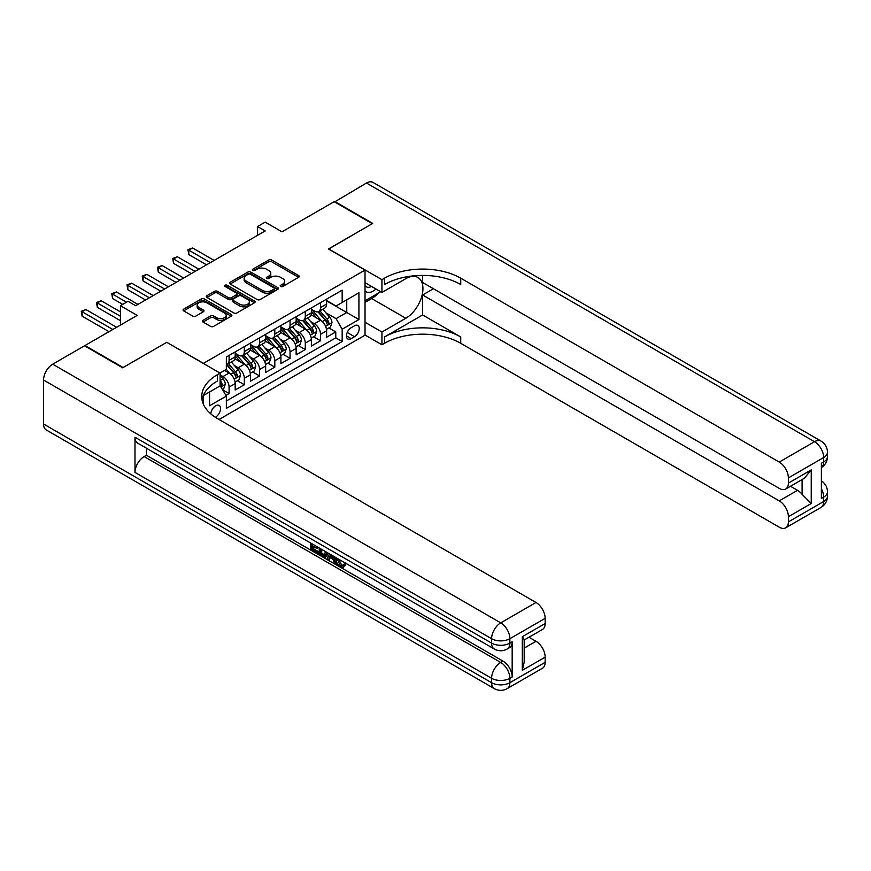 <?xml version="1.0" encoding="UTF-8"?>
<svg xmlns="http://www.w3.org/2000/svg" width="871" height="871" viewBox="0 0 871 871"><rect width="100%" height="100%" fill="white"/><g stroke="black" fill="none" stroke-linecap="round" stroke-linejoin="round"><path stroke-width="1.31" d="M280.647 286.483A1.481 0.86 0 0 0 282.737 286.483L298.633 277.305A2.112 1.219 0 0 0 299.254 276.445A2.112 1.219 0 0 0 298.633 275.574L271.708 260.026A2.112 1.219 0 0 0 268.714 260.026L252.819 269.204A1.481 0.86 0 0 0 252.383 269.814A1.481 0.86 0 0 0 252.819 270.413A1.481 0.86 0 0 0 254.92 270.413L256.967 269.226A6.772 3.909 0 0 1 266.548 269.226L268.791 270.522A6.772 3.909 0 0 1 270.772 273.287A6.772 3.909 0 0 1 268.791 276.053L266.733 277.239A1.481 0.86 0 0 0 266.297 277.838A1.481 0.86 0 0 0 266.733 278.448A1.481 0.86 0 0 0 268.823 278.448L270.881 277.261A6.772 3.909 0 0 1 280.462 277.261L282.705 278.557A6.772 3.909 0 0 1 284.686 281.322A6.772 3.909 0 0 1 282.705 284.088L280.647 285.274A1.481 0.86 0 0 0 280.212 285.873A1.481 0.86 0 0 0 280.647 286.483L280.647 285.274M215.279 417.242A6.892 3.985 120 0 0 215.681 417.024A6.892 3.985 120 0 0 220.189 410.949A6.892 3.985 120 0 0 219.133 405.418A6.892 3.985 120 0 0 215.681 405.766A6.892 3.985 120 0 0 210.815 413.899M203.041 320.31A2.112 1.219 0 0 0 202.431 321.17A2.112 1.219 0 0 0 203.041 322.041L210.597 326.396A2.112 1.219 0 0 0 213.591 326.396L231.24 316.206A2.112 1.219 0 0 0 231.86 315.346A2.112 1.219 0 0 0 231.24 314.485L204.315 298.938A2.112 1.219 0 0 0 201.321 298.938L183.672 309.129A2.112 1.219 0 0 0 183.052 309.989A2.112 1.219 0 0 0 183.672 310.86L192.796 316.119A2.112 1.219 0 0 0 195.79 316.119L203.346 311.764A2.112 1.219 0 0 0 203.966 310.903A2.112 1.219 0 0 0 203.346 310.032L198.817 307.419A5.662 3.266 0 0 1 197.162 305.111A5.662 3.266 0 0 1 200.657 302.095A5.662 3.266 0 0 1 206.819 302.803L224.544 313.037A5.662 3.266 0 0 1 226.21 315.346A5.662 3.266 0 0 1 222.715 318.361A5.662 3.266 0 0 1 216.541 317.654L213.591 315.955A2.112 1.219 0 0 0 210.597 315.955L203.041 320.31L203.041 322.041L210.597 317.708L210.597 315.955M166.916 342.412L203.487 363.349L365.025 270.086L328.454 248.975L372.265 223.673L334.17 201.68L281.975 231.817L265.209 222.138L257.587 226.536L265.209 230.935L135.669 305.721L128.048 301.322L120.438 305.721L120.438 325.079M166.916 342.238L123.105 367.529L84.999 345.537L137.193 315.4L120.438 305.721M257.119 299.537A2.112 1.219 0 0 0 260.113 299.537L277.762 289.346A2.112 1.219 0 0 0 278.382 288.486A2.112 1.219 0 0 0 277.762 287.626L250.837 272.079A2.112 1.219 0 0 0 247.843 272.079L230.194 282.269A2.112 1.219 0 0 0 229.574 283.129A2.112 1.219 0 0 0 230.194 284L257.119 299.537M225.622 286.799A1.481 0.86 0 0 1 227.124 287.005L254.474 302.792L236.858 312.972A2.112 1.219 0 0 1 233.864 312.972L206.939 297.425L206.939 295.694A2.112 1.219 0 0 0 206.318 296.565A2.112 1.219 0 0 0 206.939 297.425M206.939 295.694L214.495 291.339A2.112 1.219 0 0 1 217.478 291.339L228.398 297.642A2.112 1.219 0 0 0 231.392 297.642L236.4 294.746A2.112 1.219 0 0 0 237.021 293.886A2.112 1.219 0 0 0 236.4 293.026L225.034 286.461A1.481 0.86 0 0 1 224.598 285.851A1.481 0.86 0 0 1 225.513 285.067A1.481 0.86 0 0 1 227.124 285.253L254.506 301.05A2.112 1.219 0 0 1 255.127 301.921A2.112 1.219 0 0 1 254.506 302.781L254.506 301.05M225.927 395.358L229.095 393.529L222.769 389.881M220.102 374.878L222.998 376.555A8.623 4.976 60 0 1 229.095 387.105L235.192 383.588L235.192 390.012L244.326 384.732L237.402 380.725M234.408 365.548L238.24 367.747A8.623 4.976 60 0 1 244.326 378.308L250.423 374.791L250.423 381.215L259.569 375.934L252.634 371.928M249.65 356.74L253.472 358.95A8.623 4.976 60 0 1 259.569 369.511L265.666 365.994L265.666 372.418L274.811 367.137L267.876 363.131M264.893 347.943L268.714 350.153A8.623 4.976 60 0 1 274.811 360.714L280.908 357.197L280.908 363.621L290.054 358.34L283.119 354.334M280.124 339.146L283.957 341.356A8.623 4.976 60 0 1 290.054 351.917L296.151 348.4L296.151 354.824L305.286 349.543L298.35 345.537M295.367 330.349L299.189 332.559A8.623 4.976 60 0 1 305.286 343.12L311.383 339.592L311.383 346.016L320.528 340.746L320.528 334.322A8.623 4.976 -120 0 0 314.431 323.762L310.609 321.551M313.593 336.739L320.528 340.746M235.192 383.588A8.623 4.976 -120 0 0 229.095 373.028L224.522 370.393M250.423 374.791A8.623 4.976 -120 0 0 244.326 364.23L234.909 358.787M265.666 365.994A8.623 4.976 -120 0 0 259.569 355.433L250.151 349.99M280.908 357.197A8.623 4.976 -120 0 0 274.811 346.636L265.383 341.192M296.151 348.4A8.623 4.976 -120 0 0 290.054 337.839L280.625 332.395M311.383 339.592A8.623 4.976 -120 0 0 305.286 329.042L295.868 323.598M354.508 325.787L351.165 327.714A6.685 3.854 120 0 0 346.8 333.604A6.685 3.854 120 0 0 347.823 338.961A6.685 3.854 120 0 0 351.165 338.634L354.508 336.696A6.685 3.854 120 0 0 358.874 330.806A6.685 3.854 120 0 0 357.85 325.449A6.685 3.854 120 0 0 354.508 325.787M203.487 404.492L203.487 395.467M219.035 419.484L365.025 335.193L365.025 270.086M220.102 385.613L226.351 396.087L226.351 408.401L342.172 341.53L342.172 329.216L336.075 318.655L325.841 312.754M226.351 396.087L209.584 405.766L209.584 391.95M219.949 373.028L226.351 369.337L226.351 357.012L342.172 290.152L342.172 302.466L358.928 292.787L358.928 319.537L342.172 329.216M235.192 353.321L238.24 355.085A8.623 4.976 60 0 0 242.541 355.51L248.638 351.993A8.623 4.976 -120 0 0 250.423 348.041L250.423 343.12M250.423 344.524L253.472 346.288A8.623 4.976 60 0 0 257.783 346.712L263.88 343.196A8.623 4.976 -120 0 0 265.666 339.244L265.666 334.322M265.666 335.727L268.714 337.48A8.623 4.976 60 0 0 273.026 337.915L279.123 334.388A8.623 4.976 -120 0 0 280.908 330.447L280.908 325.514M280.908 326.93L283.957 328.683A8.623 4.976 60 0 0 288.268 329.118L294.365 325.591A8.623 4.976 -120 0 0 296.151 321.649L296.151 316.717M296.151 318.133L299.189 319.886A8.623 4.976 60 0 0 303.5 320.31L309.597 316.794A8.623 4.976 -120 0 0 311.383 312.852L311.383 307.92M226.351 401.008L335.771 337.839L335.771 331.938L326.625 337.219L326.625 330.795A8.623 4.976 -120 0 0 320.528 320.245L311.099 314.801M311.383 309.325L314.431 311.089A8.623 4.976 -120 0 0 318.742 311.513A8.623 4.976 -120 0 0 320.528 307.572L320.528 302.64M318.742 311.513L324.839 307.996A8.623 4.976 -120 0 0 326.625 304.055L326.625 299.123M229.095 355.433L229.095 360.365A8.623 4.976 60 0 1 227.309 364.307A8.623 4.976 60 0 1 226.351 364.655M227.309 364.307L233.406 360.79A8.623 4.976 -120 0 0 235.192 356.838L235.192 351.917M244.326 346.636L244.326 351.557A8.623 4.976 60 0 1 242.541 355.51M259.569 337.839L259.569 342.76A8.623 4.976 60 0 1 257.783 346.712M274.811 329.042L274.811 333.963A8.623 4.976 60 0 1 273.026 337.915M290.054 320.245L290.054 325.166A8.623 4.976 60 0 1 288.268 329.118M305.286 311.437L305.286 316.369A8.623 4.976 60 0 1 303.5 320.31M305.286 343.12L305.286 349.543M290.054 351.917L290.054 358.34M274.811 360.714L274.811 367.137M259.569 369.511L259.569 375.934M244.326 378.308L244.326 384.732M229.095 387.105L229.095 393.529M336.075 318.655L346.745 312.493L346.745 299.831L358.928 292.787M326.625 300.887L358.928 319.537M326.625 300.528L336.075 305.982L342.172 302.466M257.587 226.536L257.587 235.333M328.835 327.942L335.771 331.938M335.771 337.839L342.172 341.53M281.235 286.69L282.705 285.84A6.772 3.909 0 0 0 284.686 283.075L284.686 281.322M270.772 273.287L270.772 275.051A6.772 3.909 0 0 1 268.791 277.805L267.321 278.655M298.601 277.316L271.708 261.79A2.112 1.219 0 0 0 268.714 261.79L253.417 270.62M277.74 289.368L250.837 273.842A2.112 1.219 0 0 0 247.843 273.842L230.227 284.011L230.194 282.269M274.027 289.096A1.481 0.86 0 0 0 274.463 288.486A1.481 0.86 0 0 0 274.027 287.887L250.391 274.234A1.481 0.86 0 0 0 248.3 274.234L246.123 275.486A6.772 3.909 0 0 0 244.141 278.252A6.772 3.909 0 0 0 246.123 281.017L262.28 290.348A6.772 3.909 0 0 0 271.861 290.348L274.027 289.096L274.027 290.849A1.481 0.86 0 0 0 274.463 290.25L274.463 288.486M244.141 278.252L244.141 280.016A6.772 3.909 0 0 0 246.123 282.781L246.123 281.017M274.027 290.849L271.861 292.101A6.772 3.909 0 0 1 262.28 292.101L246.123 282.781M206.96 297.447L214.495 293.091L214.495 291.339M237.021 293.886L237.021 295.639A2.112 1.219 0 0 1 236.4 296.51L231.392 299.406A2.112 1.219 0 0 1 228.398 299.406L217.478 293.091A2.112 1.219 0 0 0 214.495 293.091M239.732 304.186A5.662 3.266 0 0 0 245.894 304.894A5.662 3.266 0 0 0 249.389 301.878A5.662 3.266 0 0 0 247.734 299.559L241.485 295.955A2.112 1.219 0 0 0 238.502 295.955L233.482 298.851A2.112 1.219 0 0 0 232.873 299.711A2.112 1.219 0 0 0 233.482 300.582L239.732 304.186L239.732 305.939A5.662 3.266 0 0 0 245.894 306.646A5.662 3.266 0 0 0 249.389 303.631L249.389 301.878M232.873 299.711L232.873 301.475A2.112 1.219 0 0 0 233.482 302.335L233.482 300.582M239.732 305.939L233.482 302.335M226.21 315.346L226.21 317.109A5.662 3.266 0 0 1 222.715 320.125A5.662 3.266 0 0 1 216.541 319.417L213.591 317.708A2.112 1.219 0 0 0 210.597 317.708M197.162 305.111L197.162 306.875A5.662 3.266 0 0 0 198.817 309.183L198.817 307.419M203.346 310.032L203.346 311.764L198.817 309.183M231.218 316.227L204.315 300.702A2.112 1.219 0 0 0 201.321 300.702L183.705 310.871M326.494 329.292L330.436 327.017L331.96 322.618A5.716 3.299 -120 0 0 329.739 317.251L322.771 309.194M321.377 320.8L313.114 311.241A16.484 9.516 -120 0 0 311.383 309.423M316.848 318.111L312.232 312.765A13.686 7.904 -120 0 0 311.383 311.851M214.157 260.407L192.589 247.963L188.778 250.162L188.778 254.561L206.536 264.806M317.969 311.829L325.014 319.984A5.716 3.299 60 0 1 327.05 323.914C327.899 325.068 328.509 324.709 328.879 322.858A5.716 3.299 -120 0 0 326.843 318.928L319.875 310.86M318.383 311.698L325.95 320.452A2.907 1.677 60 0 1 326.679 321.595L328.879 322.858M327.05 323.914L327.463 324.589M188.778 254.561L187.94 249.672L210.347 262.607M187.94 249.672L192.589 247.963M365.025 290.838A14.012 8.089 120 0 0 368.226 292.406A14.012 8.089 120 0 0 375.978 288.998M365.025 285.013A9.592 5.542 120 0 0 366.582 286.897A9.592 5.542 120 0 0 367.987 287.332A9.592 5.542 120 0 0 371.449 286.385M380.725 291.731L365.025 300.8M334.627 201.941L366.473 183.03L814.516 441.706A12.934 7.469 120 0 1 820.983 441.064A12.934 12.934 0 0 1 827.45 452.256A12.934 7.469 180 0 1 823.661 457.536L788.386 477.907A12.934 7.469 -120 0 0 779.24 462.066L814.516 441.706A12.934 7.469 60 0 1 823.661 457.536L823.661 461.935L821.375 463.263L821.375 498.452L823.661 497.134L823.661 501.533A12.934 7.469 60 0 1 820.983 507.455L785.707 527.826A12.934 7.469 -120 0 0 788.386 521.903L823.661 501.533A12.934 7.469 0 0 0 827.45 496.252A12.934 12.934 0 0 1 820.983 507.455M334.627 201.419L372.723 223.412L328.607 249.062M365.025 322.259L381.944 332.025L405.799 318.263A24.246 14.001 120 0 0 421.629 296.891A24.246 14.001 120 0 0 417.917 277.468A24.246 14.001 120 0 0 405.799 278.666L381.944 292.438L381.944 279.678L384.536 278.187A53.882 31.106 180 0 1 460.737 278.187L779.24 462.066M381.944 332.025L381.944 344.785L384.536 343.294A53.882 31.106 180 0 1 460.737 343.294L779.24 527.184A12.934 7.469 -120 0 0 785.707 527.826M422.631 314.964L384.536 336.957A53.882 31.106 180 0 1 460.737 336.957L422.631 314.964L422.631 294.986L433.453 288.737M422.631 275.41L422.631 282.498L779.24 488.381A12.934 7.469 -120 0 0 785.707 489.023A12.934 7.469 -120 0 0 788.386 483.1L811.239 469.905L811.239 503.514L802.104 494.369L802.104 479.551M811.239 503.514L788.386 516.71L788.386 521.903M788.386 516.71A12.934 7.469 -120 0 0 779.24 500.869L797.531 490.319A12.934 7.469 60 0 1 802.104 494.369M422.631 294.986L779.24 500.869M366.473 183.03A12.934 7.469 -60 0 1 372.94 182.387L820.983 441.064M365.025 282.672L381.944 292.438M328.607 248.888L381.944 279.678M365.025 335.019L381.944 344.785M788.386 477.907L788.386 483.1M790.498 486.258L797.531 490.319M384.536 278.187L384.536 284.523A53.882 31.106 180 0 1 460.737 284.523L460.737 278.187M785.707 489.023L804.401 478.223L811.239 469.905M378.373 293.091A24.246 14.001 -60 0 1 371.656 298.557L365.025 302.379M337.752 558.649L337.621 559.933L338.797 559.258L341.672 565.137L342.739 565.519M337.621 559.933L340.452 565.845L342.238 566.063L344.241 563.973L345.526 565.072L343.239 567.478L340.572 567.13C337.763 565.225 336.358 562.579 336.337 559.193L336.435 557.897M330.294 557.81L328.487 560.02L327.115 559.226L329.423 553.847M335.226 557.19L337.044 563.548L335.825 564.256L334.464 563.472L333.419 559.618L329.521 557.364L328.487 560.02M313.288 546.367L313.288 548.621L318.677 551.735L318.677 552.954L317.469 553.651L310.784 549.797L310.784 543.079M318.1 547.304L316.881 548.447L312.068 545.671L312.068 549.318L313.288 548.621M134.983 437.22L491.592 643.103A12.934 7.469 120 0 0 494.271 649.015L137.662 443.132A12.934 7.469 -60 0 1 134.983 437.22L134.983 472.409A12.934 7.469 -60 0 1 144.129 456.567L146.415 455.25L503.024 661.133A12.934 7.469 60 0 1 512.17 676.974L512.17 641.775A12.934 7.469 60 0 1 509.491 647.697L507.205 649.015A12.934 7.469 -120 0 0 509.883 643.103L512.17 641.775M146.415 455.25L146.415 448.184M326.625 552.236L326.723 553.662L327.921 552.976L326.679 556.449L325.46 557.157L322.499 556.558L319.221 554.664L319.221 547.957M122.648 367.791L166.764 342.325L220.102 373.115L217.51 374.617A53.882 31.106 -0 0 0 201.724 396.61A53.882 31.106 -0 0 0 217.51 418.603L536.013 602.492A12.934 7.469 60 0 1 545.159 618.334L509.883 638.704L509.883 643.103A12.934 7.469 -0 0 1 491.592 643.103L491.592 638.704L43.55 380.028A12.934 7.469 -60 0 1 52.696 364.187L84.541 345.798L122.648 367.791M220.102 373.115L220.102 385.875L203.248 395.608M522.295 636.723L524.19 639.586L524.19 662.189L522.295 670.332L522.295 636.723L545.159 623.527L545.159 618.334M545.159 623.527A12.934 7.469 60 0 1 542.481 629.439L524.19 640M43.55 424.014L491.592 682.69A12.934 7.469 120 0 0 494.271 688.613L46.228 429.936A12.934 7.469 -60 0 1 43.55 424.014L43.55 380.028M528.98 637.234L536.013 641.296A12.934 7.469 60 0 1 545.159 657.137L522.295 670.332M512.17 676.974L509.883 678.291L509.883 682.69L545.159 662.33L545.159 657.137M545.159 662.33A12.934 7.469 60 0 1 542.481 668.242L507.205 688.613A12.934 7.469 -120 0 0 509.883 682.69A12.934 7.469 -0 0 1 491.592 682.69L491.592 678.291L134.983 472.409M217.51 374.617L217.51 380.954A53.882 31.106 -0 0 0 202.007 399.778M312.068 549.318L317.469 552.432L318.677 551.735M317.469 552.432L317.469 553.651M312.068 543.831L317.414 546.912M316.881 547.228L316.881 548.447M312.068 544.451L312.613 544.135M326.723 553.662L325.46 557.157M320.506 548.697L320.506 554.196L324.556 555.785L325.34 551.485M321.726 549.405L321.726 553.488L325.776 555.077M320.506 554.196L321.726 553.488M322.401 555.284L323.62 554.577M333.517 556.21L335.825 564.256M330.632 554.544L329.913 556.373L333.038 558.18L332.308 555.513M331.394 554.99L331.132 555.665L332.58 556.504M329.913 556.373L331.132 555.665M340.452 565.845L341.672 565.137M343.022 564.68L344.306 565.769L345.526 565.072M344.306 565.769L343.239 567.478M311.252 338.09L315.193 335.814L316.717 331.416A5.716 3.299 -120 0 0 314.496 326.048L307.528 317.991M306.135 329.597L297.882 320.038A16.484 9.516 -120 0 0 296.151 318.22M301.606 326.908L296.989 321.562A13.686 7.904 -120 0 0 296.151 320.648M198.915 269.204L177.357 256.76L173.547 258.959L173.547 263.358L191.293 273.603M302.727 320.626L309.771 328.781A5.716 3.299 60 0 1 311.807 332.711C312.667 333.865 313.277 333.506 313.636 331.655A5.716 3.299 -120 0 0 311.6 327.725L304.632 319.657M303.141 320.495L310.707 329.249A2.907 1.677 60 0 1 311.437 330.392L313.636 331.655M311.807 332.711L312.221 333.386M173.547 263.358L172.708 258.48L195.104 271.404M172.708 258.48L177.357 256.76M296.02 346.887L299.951 344.611L301.475 340.213A5.716 3.299 -120 0 0 299.254 334.845L292.297 326.788M290.892 338.394L282.64 328.835A16.484 9.516 -120 0 0 280.908 327.017M286.363 335.716L281.747 330.359A13.686 7.904 -120 0 0 280.908 329.445M183.672 278.012L162.115 265.557L158.304 267.756L158.304 272.155L176.062 282.411M287.484 329.423L294.529 337.578A5.716 3.299 60 0 1 296.565 341.508C297.425 342.662 298.034 342.303 298.394 340.452A5.716 3.299 -120 0 0 296.358 336.522L289.401 328.465M287.898 329.292L295.465 338.057A2.907 1.677 60 0 1 296.205 339.189L298.394 340.452M296.565 341.508L296.978 342.194M158.304 272.155L157.466 267.277L179.872 280.212M157.466 267.277L162.115 265.557M280.778 355.684L284.719 353.408L286.243 349.01A5.716 3.299 -120 0 0 284.011 343.653L277.054 335.585M275.661 347.191L267.397 337.632A16.484 9.516 -120 0 0 265.666 335.825M271.131 344.513L266.504 339.167A13.686 7.904 -120 0 0 265.666 338.242M168.441 286.809L146.872 274.354L143.062 276.553L143.062 280.952L160.819 291.208M272.253 338.22L279.286 346.375A5.716 3.299 60 0 1 281.322 350.305C282.182 351.459 282.792 351.111 283.151 349.249A5.716 3.299 -120 0 0 281.115 345.319L274.158 337.262M272.667 338.09L280.233 346.854A2.907 1.677 60 0 1 280.963 347.986L283.151 349.249M281.322 350.305L281.747 350.991M143.062 280.952L142.223 276.074L164.63 289.009M142.223 276.074L146.872 274.354M265.535 364.481L269.477 362.205L271.001 357.807A5.716 3.299 -120 0 0 268.78 352.45L261.812 344.383M260.418 355.989L252.155 346.429A16.484 9.516 -120 0 0 250.423 344.622M255.889 353.31L251.273 347.965A13.686 7.904 -120 0 0 250.423 347.039M153.198 295.607L131.63 283.151L127.83 285.35L127.83 289.749L145.577 300.005M257.01 347.017L264.055 355.172A5.716 3.299 60 0 1 266.091 359.113C266.951 360.256 267.56 359.908 267.92 358.057A5.716 3.299 -120 0 0 265.884 354.116L258.916 346.059M257.424 346.887L264.991 355.651A2.907 1.677 60 0 1 265.72 356.783L267.92 358.057M266.091 359.113L266.504 359.788M127.83 289.749L126.992 284.871L149.387 297.806M126.992 284.871L131.63 283.151M250.304 373.278L254.234 371.002L255.758 366.604A5.716 3.299 -120 0 0 253.537 361.247L246.569 353.18M245.176 364.786L236.923 355.226A16.484 9.516 -120 0 0 235.192 353.419M240.646 362.107L236.03 356.762A13.686 7.904 -120 0 0 235.192 355.836M137.956 304.404L116.398 291.948L112.588 294.148L112.588 298.557L122.724 304.404M241.768 355.814L248.812 363.969A5.716 3.299 60 0 1 250.848 367.91C251.708 369.054 252.318 368.705 252.677 366.854A5.716 3.299 -120 0 0 250.641 362.913L243.673 354.856M242.182 355.684L249.748 364.448A2.907 1.677 60 0 1 250.489 365.58L252.677 366.854M250.848 367.91L251.262 368.585M112.588 298.557L111.749 293.669L126.524 302.204M111.749 293.669L116.398 291.948M235.061 382.075L239.002 379.81L240.516 375.401A5.716 3.299 -120 0 0 238.295 370.044L231.338 361.977M229.933 373.583L226.297 369.369M225.415 370.904L224.816 370.219M120.438 311.883L101.156 300.756L97.345 302.956L97.345 307.354L120.438 320.68M226.525 364.622L233.57 372.766A5.716 3.299 60 0 1 235.606 376.708C236.466 377.851 237.075 377.502 237.435 375.651A5.716 3.299 -120 0 0 235.399 371.71L228.442 363.653M226.939 364.481L234.506 373.245A2.907 1.677 60 0 1 235.246 374.388L237.435 375.651M235.606 376.708L236.019 377.383M97.345 307.354L96.507 302.466L120.438 316.282M96.507 302.466L101.156 300.756M222.464 389.348L223.76 388.608L225.284 384.209A5.716 3.299 -120 0 0 223.052 378.841L220.102 375.423M116.627 327.278L85.913 309.553L82.103 311.753L82.103 316.151L109.006 331.677M220.102 384.601A5.716 3.299 60 0 1 220.374 385.505C221.223 386.648 221.833 386.299 222.203 384.449A5.716 3.299 -120 0 0 220.156 380.518L220.102 380.442M220.374 385.505L220.788 386.18M82.103 316.151L81.264 311.263L112.816 329.478M81.264 311.263L85.913 309.553M222.998 376.555L229.095 373.028M238.24 367.747L244.326 364.23M253.472 358.95L259.569 355.433M268.714 350.153L274.811 346.636M283.957 341.356L290.054 337.839M299.189 332.559L305.286 329.042M314.431 323.762L320.528 320.245M320.528 307.572L326.625 304.055M229.095 360.365L235.192 356.838M244.326 351.557L250.423 348.041M259.569 342.76L265.666 339.244M274.811 333.963L280.908 330.447M290.054 325.166L296.151 321.649M305.286 316.369L311.383 312.852M320.528 334.322L326.625 330.795M347.202 332.472L354.508 336.696M346.44 335.901L351.165 338.634M282.705 285.84L282.705 284.088M266.733 278.448L266.733 277.239M268.791 277.805L268.791 276.053M252.819 270.413L252.819 269.204M268.714 261.79L268.714 260.026M271.708 261.79L271.708 260.026M298.633 277.305L298.633 275.574M247.843 273.842L247.843 272.079M250.837 273.842L250.837 272.079M277.762 289.346L277.762 287.626M262.28 292.101L262.28 290.348M271.861 292.101L271.861 290.348M217.478 293.091L217.478 291.339M228.398 299.406L228.398 297.642M231.392 299.406L231.392 297.642M236.4 296.51L236.4 294.746M227.124 287.005L227.124 285.253M213.591 317.708L213.591 315.955M216.541 319.417L216.541 317.654M183.672 310.86L183.672 309.129M201.321 300.702L201.321 298.938M204.315 300.702L204.315 298.938M231.24 316.206L231.24 314.485M325.623 326.364L331.916 322.727M313.114 311.241L313.898 310.784M326.843 318.928L329.739 317.251M322.281 321.551L325.014 319.984M384.536 336.957L384.536 343.294M460.737 336.957L460.737 343.294M821.375 488.827A12.934 7.469 60 0 1 823.661 497.134A12.934 7.469 180 0 0 827.45 491.854A12.934 12.934 0 0 0 821.375 480.89M823.661 461.935A12.934 7.469 60 0 1 821.375 467.607A12.934 12.934 0 0 0 827.45 456.665A12.934 7.469 0 0 1 823.661 461.935M371.656 298.557L405.799 318.263M52.696 364.187L500.738 622.863L536.013 602.492M144.129 456.567L500.738 662.461L503.024 661.133M524.19 648.122L536.013 641.296M500.738 622.863A12.934 7.469 120 0 0 491.592 638.704A12.934 7.469 180 0 0 509.883 638.704A12.934 7.469 -120 0 0 500.738 622.863M500.738 662.461A12.934 7.469 120 0 0 491.592 678.291A12.934 7.469 180 0 0 509.883 678.291A12.934 7.469 -120 0 0 500.738 662.461M310.381 335.161L316.685 331.524M297.882 320.038L298.666 319.581M311.6 327.725L314.496 326.048M307.049 330.349L309.771 328.781M295.149 343.958L301.442 340.321M282.64 328.835L283.423 328.378M296.358 336.522L299.254 334.845M291.807 339.146L294.529 337.578M279.907 352.755L286.2 349.119M267.397 337.632L268.181 337.175M281.115 345.319L284.011 343.653M276.564 347.954L279.286 346.375M264.664 361.552L270.957 357.916M252.155 346.429L252.949 345.972M265.884 354.116L268.78 352.45M261.333 356.751L264.055 355.172M249.433 370.349L255.726 366.713M236.923 355.226L237.707 354.78M250.641 362.913L253.537 361.247M246.09 365.548L248.812 363.969M234.19 379.146L240.483 375.521M235.399 371.71L238.295 370.044M230.848 374.345L233.57 372.766M220.973 386.778L225.241 384.318M220.156 380.518L223.052 378.841M220.102 383.24L222.203 384.449M827.45 491.854L827.45 496.252M827.45 452.256L827.45 456.665M494.271 649.015A12.934 12.934 0 0 0 507.205 649.015M494.271 688.613A12.934 12.934 0 0 0 507.205 688.613"/></g></svg>
